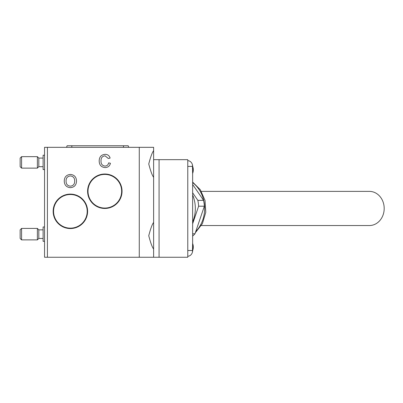 <?xml version="1.0" encoding="UTF-8"?>
<svg xmlns="http://www.w3.org/2000/svg" width="403" height="403" viewBox="0 0 403 403"><rect width="100%" height="100%" fill="white"/><g stroke="black" fill="none" stroke-linecap="round" stroke-linejoin="round"><path stroke-width="0.6" d="M139.267 257.255L139.267 147.322L153.619 147.322L153.619 150.641C152.168 152.571 150.546 157.014 148.757 163.971C150.546 170.927 152.163 175.365 153.619 177.3L153.619 222.401C152.168 224.325 150.546 228.768 148.757 235.73C150.546 242.682 152.163 247.125 153.619 249.054L153.619 257.255L44.547 257.255L44.547 147.322L47.418 147.322L47.418 257.255M153.619 150.339L153.619 177.3M153.619 177.607L153.619 249.054M105.012 166.091C107.022 165.95 108.231 164.872 108.634 162.857L110.452 163.28C109.742 166.016 107.984 167.452 105.178 167.583C101.213 167.235 99.219 164.993 99.193 160.862C99.279 156.893 101.264 154.717 105.143 154.334C107.697 154.399 109.359 155.649 110.12 158.087L108.301 158.48L105.057 155.825C102.266 156.208 100.916 157.885 101.017 160.852C100.856 163.875 102.186 165.623 105.012 166.091M139.267 147.322L47.418 147.322M70.379 187.672C66.515 187.299 64.475 185.148 64.253 181.219C64.319 177.093 66.364 174.831 70.389 174.423C74.333 174.821 76.374 177.038 76.505 181.068C76.363 185.088 74.323 187.284 70.379 187.672M153.619 249.361L153.619 257.255L187.773 257.255L187.773 159.664L153.619 159.664M159.069 257.255L159.069 159.664M70.399 175.915C67.392 176.323 65.951 178.096 66.077 181.239C66.102 184.176 67.533 185.823 70.374 186.181C73.281 185.798 74.716 184.09 74.686 181.058C74.711 178.035 73.286 176.323 70.399 175.915M70.379 194.508A16.825 16.825 0 0 1 87.204 211.333A16.825 16.825 0 0 1 70.379 228.153A16.825 16.825 0 0 1 53.559 211.333A16.825 16.825 0 0 1 70.379 194.508M53.156 211.333A17.223 17.223 0 0 1 70.379 194.11A17.223 17.223 0 0 1 87.602 211.333A17.223 17.223 0 0 1 70.379 228.551A17.223 17.223 0 0 1 53.156 211.333A17.223 17.223 0 0 0 70.379 228.551A17.223 17.223 0 0 0 87.602 211.333M88.212 193.893A16.825 16.825 0 0 1 102.171 174.625A16.825 16.825 0 0 1 121.434 188.584A16.825 16.825 0 0 1 107.475 207.852A16.825 16.825 0 0 1 88.212 193.893M107.541 208.245A17.223 17.223 0 0 1 87.819 193.954A17.223 17.223 0 0 1 102.11 174.232A17.223 17.223 0 0 1 121.832 188.523A17.223 17.223 0 0 1 107.541 208.245A17.223 17.223 0 0 0 121.832 188.523A17.223 17.223 0 0 0 102.11 174.232M66.545 147.322L67.12 145.745L128.174 145.745L128.748 147.322M44.547 155.215L43.111 155.215L43.111 169.567L44.547 169.567M43.111 158.087L38.809 158.087L38.809 166.696L37.373 168.132L21.586 168.132L21.586 156.651L37.373 156.651L37.373 168.132M21.586 156.651L20.15 158.087L20.15 166.696L21.586 168.132M44.547 226.975L43.111 226.975L43.111 241.326L44.547 241.326M43.111 229.846L38.809 229.846L38.809 238.455L37.373 239.891L21.586 239.891L21.586 228.41L37.373 228.41L37.373 239.891M21.586 228.41L20.15 229.846L20.15 238.455L21.586 239.891M187.773 160.671A5.743 4.972 90 0 1 192.644 166.409L192.644 250.51A5.743 4.972 90 0 1 187.773 256.248M192.644 194.961A31.001 26.845 90 0 1 192.644 221.962M192.644 192.81L197.853 200.356A34.875 30.2 90 0 1 198.619 206.21L192.644 223.781M192.644 233.785L194.987 233.785A34.875 30.2 90 0 1 192.644 236.093M197.853 200.356L203.596 200.356A34.875 30.2 90 0 1 204.356 206.21L198.619 206.21M203.596 200.356L192.644 184.498M194.987 233.785L204.356 206.21M201.349 191.385L369.4 191.385A17.077 14.79 90 0 1 382.85 201.359A17.077 14.79 90 0 1 369.4 225.539L201.349 225.539M71.815 145.745L71.815 147.322M123.479 145.745L123.479 147.322M192.644 166.409L187.773 166.409M192.644 250.51L187.773 250.51M192.644 243.533A8.609 7.456 90 0 1 192.644 250.601M192.644 166.323A8.609 7.456 90 0 1 192.644 173.386M195.757 231.513A31.001 26.845 -90 0 0 198.8 189.133A31.001 26.845 -90 0 0 192.644 182.624M43.111 166.696L38.809 166.696M38.809 158.087L37.373 156.651M43.111 238.455L38.809 238.455M38.809 229.846L37.373 228.41M192.644 242.334L192.453 252.097M192.453 164.827L192.644 174.585M192.644 182.085L200.261 189.687L205.036 200.417L205.787 212.285L202.417 223.615L195.329 232.763"/></g></svg>
